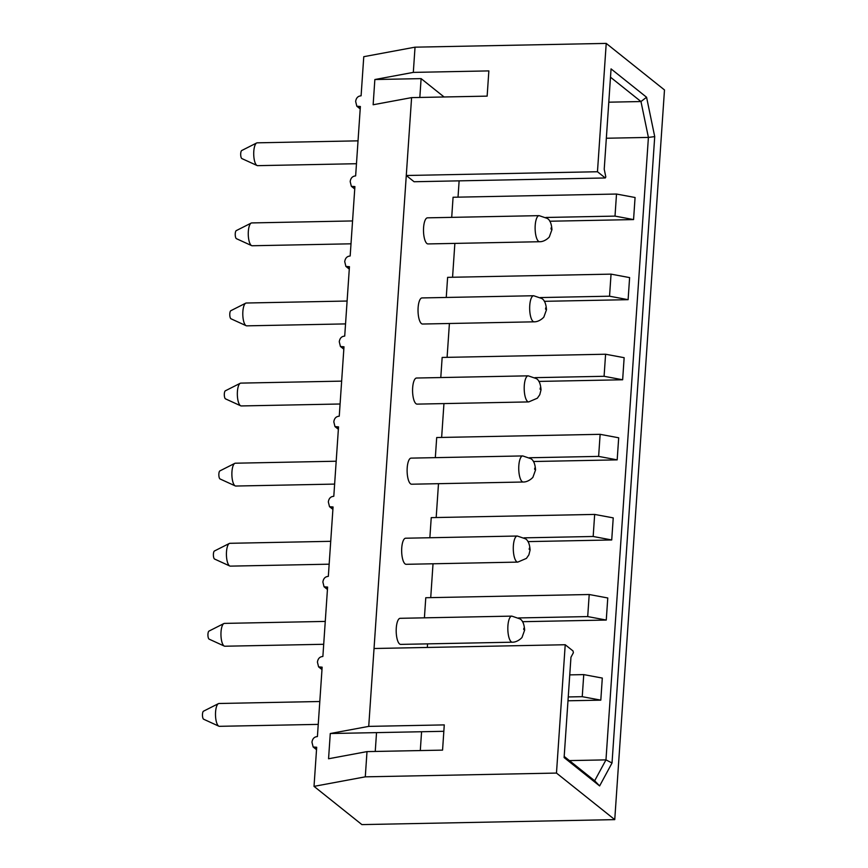 <?xml version="1.0" encoding="UTF-8"?>
<svg xmlns="http://www.w3.org/2000/svg" width="868" height="868" viewBox="0 0 868 868"><rect width="100%" height="100%" fill="white"/><g stroke="black" fill="none" stroke-linecap="round" stroke-linejoin="round"><path stroke-width="1.3" d="M597.466 171.745L406.278 175.499L368.726 726.386L330.274 733.525L328.56 758.762L367.001 751.612L365.287 776.838L314.021 786.365L316.69 747.261L313.142 746.979L311.97 742.227C312.415 739.178 313.804 737.366 316.136 736.78L317.417 736.541L322.147 667.166L318.599 666.884L317.428 662.132C317.883 659.083 319.272 657.271 321.594 656.685L322.874 656.447L327.605 587.072L324.057 586.79L322.885 582.037C323.341 578.989 324.73 577.177 327.052 576.591L328.332 576.352L333.062 506.977L329.514 506.695L328.343 501.943C328.798 498.894 330.187 497.082 332.52 496.496L333.8 496.257L338.531 426.882L334.983 426.6L333.811 421.848C334.256 418.799 335.645 416.987 337.977 416.401L339.258 416.163L343.988 346.788L340.44 346.516L339.269 341.753C339.724 338.704 341.113 336.892 343.435 336.307L344.715 336.068L349.446 266.693L345.898 266.422L344.726 261.659C345.182 258.61 346.571 256.798 348.893 256.212L350.173 255.973L354.904 186.598L351.356 186.327L350.184 181.564C350.639 178.515 352.028 176.703 354.361 176.117L355.641 175.878L360.372 106.504L356.824 106.232L355.652 101.469C356.097 98.42 357.486 96.608 359.819 96.022L361.099 95.784L363.768 56.691L415.034 47.165L606.222 43.4L597.466 171.745L605.278 177.973L414.09 181.737L406.278 175.499L411.595 97.617L487.143 96.131L488.858 70.905L413.309 72.391L415.034 47.165M314.021 786.365L361.891 824.6L614.75 819.631L664.487 89.947L606.222 43.4M444.091 96.977L421.11 78.619L374.857 79.53L413.309 72.391M374.857 79.53L373.142 104.757L411.595 97.617M605.278 177.973L605.821 176.953L604.226 169.227L611.061 68.887L646.573 97.249L640.975 101.545L608.793 102.185M599.625 785.931L612.027 762.994L654.722 136.612L648.407 137.415L605.972 759.88L594.667 780.777L599.625 785.931L564.113 757.569L570.96 657.228L573.39 652.725L573.032 650.967L565.22 644.74L556.475 773.073L614.75 819.631M654.722 136.612L646.573 97.249M610.497 77.209L640.975 101.545L648.407 137.415L606.331 138.24M569.408 760.596L605.972 759.88L612.027 762.994M427.327 647.452L427.566 643.872M522.471 621.694L606.265 620.056L587.701 616.584L589.209 594.515L607.774 597.976L606.265 620.056M430.723 597.629L433.024 563.777M527.928 541.61L611.723 539.961L593.17 536.489L594.667 514.42L613.231 517.881L611.723 539.961M436.181 517.534L438.492 483.682M533.386 461.516L617.181 459.866L598.627 456.394L600.135 434.325L618.689 437.787L617.181 459.866M441.638 437.439L443.949 403.587M538.844 381.421L622.649 379.772L604.085 376.3L605.593 354.231L624.146 357.692L622.649 379.772M447.096 357.345L449.407 323.493M544.312 301.326L628.106 299.677L609.542 296.205L611.05 274.136L629.615 277.597L628.106 299.677M452.564 277.25L454.865 243.398M549.769 221.232L633.564 219.582L615.011 216.11L616.508 194.041L635.072 197.503L633.564 219.582M458.022 197.155L459.129 180.848M420.296 750.56L421.577 731.735M567.987 700.791L600.808 700.15L582.244 696.678L583.752 674.61L602.305 678.071L600.808 700.15M569.755 674.881L583.752 674.61M330.274 733.525L376.528 732.625L375.247 751.449M421.11 78.619L419.83 97.455M616.508 194.041L453.074 197.253L451.707 217.358M611.05 274.136L447.617 277.348L446.25 297.453M605.593 354.231L442.159 357.442L440.781 377.547M600.135 434.325L436.702 437.537L435.324 457.642M594.667 514.42L431.233 517.632L429.866 537.737M589.209 594.515L425.776 597.726L424.409 617.832M426.882 243.496A13.042 4.242 88.9 0 0 428 243.93L539.625 241.727A13.042 4.242 88.9 0 1 538.507 241.304A13.042 4.242 88.9 0 1 535.133 227.047A13.042 4.242 88.9 0 1 539.115 215.644L427.49 217.835A13.042 4.242 88.9 0 0 423.508 229.25A13.042 4.242 88.9 0 0 426.882 243.496M421.425 323.59A13.042 4.242 88.9 0 0 422.542 324.024L534.167 321.822A13.042 4.242 88.9 0 1 533.05 321.399A13.042 4.242 88.9 0 1 529.675 307.142A13.042 4.242 88.9 0 1 533.657 295.738L422.022 297.93A13.042 4.242 88.9 0 0 418.04 309.344A13.042 4.242 88.9 0 0 421.425 323.59M415.967 403.685A13.042 4.242 88.9 0 0 417.074 404.119L528.71 401.917A13.042 4.242 88.9 0 1 527.592 401.493A13.042 4.242 88.9 0 1 524.207 387.236A13.042 4.242 88.9 0 1 528.189 375.833L416.564 378.025A13.042 4.242 88.9 0 0 412.582 389.439A13.042 4.242 88.9 0 0 415.967 403.685M410.499 483.78A13.042 4.242 88.9 0 0 411.616 484.214L523.252 482.011A13.042 4.242 88.9 0 1 522.135 481.577A13.042 4.242 88.9 0 1 518.749 467.331A13.042 4.242 88.9 0 1 522.731 455.928L411.106 458.12A13.042 4.242 88.9 0 0 407.125 469.534A13.042 4.242 88.9 0 0 410.499 483.78M405.041 563.875A13.042 4.242 88.9 0 0 406.159 564.308L517.784 562.106A13.042 4.242 88.9 0 1 516.666 561.672A13.042 4.242 88.9 0 1 513.292 547.426A13.042 4.242 88.9 0 1 517.274 536.023L405.649 538.214A13.042 4.242 88.9 0 0 401.667 549.628A13.042 4.242 88.9 0 0 405.041 563.875M399.584 643.969A13.042 4.242 88.9 0 0 400.701 644.392L512.326 642.201A13.042 4.242 88.9 0 1 511.209 641.767A13.042 4.242 88.9 0 1 507.834 627.521A13.042 4.242 88.9 0 1 511.816 616.117L400.181 618.309A13.042 4.242 88.9 0 0 396.199 629.723A13.042 4.242 88.9 0 0 399.584 643.969M568.247 696.95L582.244 696.678M594.667 780.777L564.189 756.429M367.001 751.612L442.561 750.126L444.275 724.899L368.726 726.386M376.528 732.625L443.841 731.301M565.22 644.74L374.032 648.505M365.287 776.838L556.475 773.073M545.864 217.467L615.011 216.11M540.406 297.561L609.542 296.205M534.948 377.656L604.085 376.3M529.48 457.751L598.627 456.394M524.022 537.845L593.17 536.489M518.565 617.94L587.701 616.584M318.241 724.379L219.441 726.321A11.414 3.711 -91.1 0 1 218.855 726.19A11.414 3.711 -91.1 0 1 218.465 725.941A11.414 3.711 -91.1 0 1 215.492 714.364A11.414 3.711 -91.1 0 1 218.411 703.644A11.414 3.711 -91.1 0 1 218.986 703.492L319.804 701.507M203.817 719.279A4.08 1.324 -91.1 0 1 203.665 719.236A4.08 1.324 -91.1 0 1 203.524 719.149A4.08 1.324 -91.1 0 1 202.461 715.015A4.08 1.324 -91.1 0 1 203.513 711.185L218.411 703.644M209.275 639.184A4.08 1.324 -91.1 0 1 209.123 639.141A4.08 1.324 -91.1 0 1 208.982 639.054A4.08 1.324 -91.1 0 1 207.929 634.92A4.08 1.324 -91.1 0 1 208.971 631.09L223.879 623.55A11.414 3.711 -91.1 0 1 224.443 623.398L325.261 621.412M214.732 559.09A4.08 1.324 -91.1 0 1 214.591 559.046A4.08 1.324 -91.1 0 1 214.45 558.959A4.08 1.324 -91.1 0 1 213.387 554.826A4.08 1.324 -91.1 0 1 214.429 550.996L229.336 543.455A11.414 3.711 -91.1 0 1 229.911 543.303L330.719 541.317M220.201 478.995A4.08 1.324 -91.1 0 1 220.049 478.962A4.08 1.324 -91.1 0 1 219.908 478.865A4.08 1.324 -91.1 0 1 218.844 474.731A4.08 1.324 -91.1 0 1 219.886 470.901L234.794 463.36A11.414 3.711 -91.1 0 1 235.369 463.208L336.187 461.223M225.658 398.9A4.08 1.324 -91.1 0 1 225.506 398.868A4.08 1.324 -91.1 0 1 225.365 398.77A4.08 1.324 -91.1 0 1 224.302 394.636A4.08 1.324 -91.1 0 1 225.354 390.806L240.252 383.265A11.414 3.711 -91.1 0 1 240.827 383.113L341.645 381.128M231.116 318.806A4.08 1.324 -91.1 0 1 230.964 318.773A4.08 1.324 -91.1 0 1 230.823 318.675A4.08 1.324 -91.1 0 1 229.77 314.541A4.08 1.324 -91.1 0 1 230.812 310.711L245.72 303.171A11.414 3.711 -91.1 0 1 246.284 303.019L347.102 301.033M236.573 238.722A4.08 1.324 -91.1 0 1 236.432 238.678A4.08 1.324 -91.1 0 1 236.291 238.581A4.08 1.324 -91.1 0 1 235.228 234.447A4.08 1.324 -91.1 0 1 236.27 230.617L251.177 223.076A11.414 3.711 -91.1 0 1 251.753 222.924L352.571 220.939M242.042 158.627A4.08 1.324 -91.1 0 1 241.89 158.584A4.08 1.324 -91.1 0 1 241.749 158.486A4.08 1.324 -91.1 0 1 240.686 154.352A4.08 1.324 -91.1 0 1 241.727 150.522L256.635 142.981A11.414 3.711 -91.1 0 1 257.21 142.829L358.028 140.844M323.71 644.284L224.899 646.226A11.414 3.711 -91.1 0 1 224.324 646.096A11.414 3.711 -91.1 0 1 223.922 645.846A11.414 3.711 -91.1 0 1 220.949 634.269A11.414 3.711 -91.1 0 1 223.879 623.55M329.167 564.189L230.356 566.131A11.414 3.711 -91.1 0 1 229.781 566.001A11.414 3.711 -91.1 0 1 229.38 565.752A11.414 3.711 -91.1 0 1 226.418 554.175A11.414 3.711 -91.1 0 1 229.336 543.455M334.625 484.094L235.814 486.037A11.414 3.711 -91.1 0 1 235.239 485.906A11.414 3.711 -91.1 0 1 234.837 485.657A11.414 3.711 -91.1 0 1 231.875 474.08A11.414 3.711 -91.1 0 1 234.794 463.36M340.082 404L241.282 405.942A11.414 3.711 -91.1 0 1 240.696 405.812A11.414 3.711 -91.1 0 1 240.306 405.562A11.414 3.711 -91.1 0 1 237.333 393.985A11.414 3.711 -91.1 0 1 240.252 383.265M345.551 323.905L246.74 325.847A11.414 3.711 -91.1 0 1 246.165 325.717A11.414 3.711 -91.1 0 1 245.763 325.467A11.414 3.711 -91.1 0 1 242.79 313.89A11.414 3.711 -91.1 0 1 245.72 303.171M351.008 243.81L252.197 245.752A11.414 3.711 -91.1 0 1 251.622 245.622A11.414 3.711 -91.1 0 1 251.221 245.373A11.414 3.711 -91.1 0 1 248.259 233.796A11.414 3.711 -91.1 0 1 251.177 223.076M356.466 163.716L257.655 165.658A11.414 3.711 -91.1 0 1 257.08 165.528A11.414 3.711 -91.1 0 1 256.678 165.278A11.414 3.711 -91.1 0 1 253.716 153.701A11.414 3.711 -91.1 0 1 256.635 142.981M316.603 748.466L315.399 747.5M322.061 668.371L320.867 667.405M327.518 588.276L326.325 587.31M332.986 508.181L331.782 507.216M338.444 428.087L337.24 427.121M343.902 347.992L342.708 347.026M349.37 267.897L348.166 266.932M354.828 187.803L353.623 186.837M360.285 107.708L359.081 106.742M551.137 227.828L551.05 229.087L551.137 227.828M545.668 307.923L545.581 309.182L545.668 307.923M540.211 388.018L540.124 389.276L540.211 388.018M534.753 468.112L534.666 469.371L534.753 468.112M529.296 548.207L529.209 549.466L529.296 548.207M523.827 628.302L523.74 629.56L523.827 628.302M316.516 749.67L313.435 747.207M321.985 669.575L318.892 667.112M327.442 589.48L324.35 587.018M332.9 509.386L329.818 506.923M338.357 429.291L335.276 426.828M343.826 349.196L340.733 346.733M349.283 269.102L346.191 266.639M354.741 189.007L351.659 186.544M360.198 108.912L357.117 106.449M539.625 241.727C545.126 241.857 549.932 236.606 549.411 236.682L551.95 229.629C551.495 223.553 549.9 219.799 547.155 218.367L539.115 215.644M534.167 321.822C539.668 321.952 544.475 316.701 543.954 316.777L546.493 309.724C546.037 303.648 544.431 299.894 541.686 298.462L533.657 295.738M528.71 401.917L537.346 398.206L539.788 394.701L541.024 389.819C540.58 383.743 538.974 379.989 536.229 378.556L528.189 375.833M523.252 482.011C528.742 482.141 533.56 476.89 533.028 476.966L535.567 469.913C535.111 463.837 533.516 460.083 530.771 458.651L522.731 455.928M517.784 562.106L526.42 558.395L528.862 554.891L530.109 550.008C529.654 543.932 528.059 540.178 525.314 538.746L517.274 536.023M512.326 642.201C517.827 642.331 522.634 637.079 522.113 637.155L524.652 630.103C524.196 624.027 522.59 620.273 519.845 618.841L511.816 616.117M203.665 719.236L218.855 726.19M209.123 639.141L224.324 646.096M214.591 559.046L229.781 566.001M220.049 478.962L235.239 485.906M225.506 398.868L240.696 405.812M230.964 318.773L246.165 325.717M236.432 238.678L251.622 245.622M241.89 158.584L257.08 165.528"/></g></svg>
